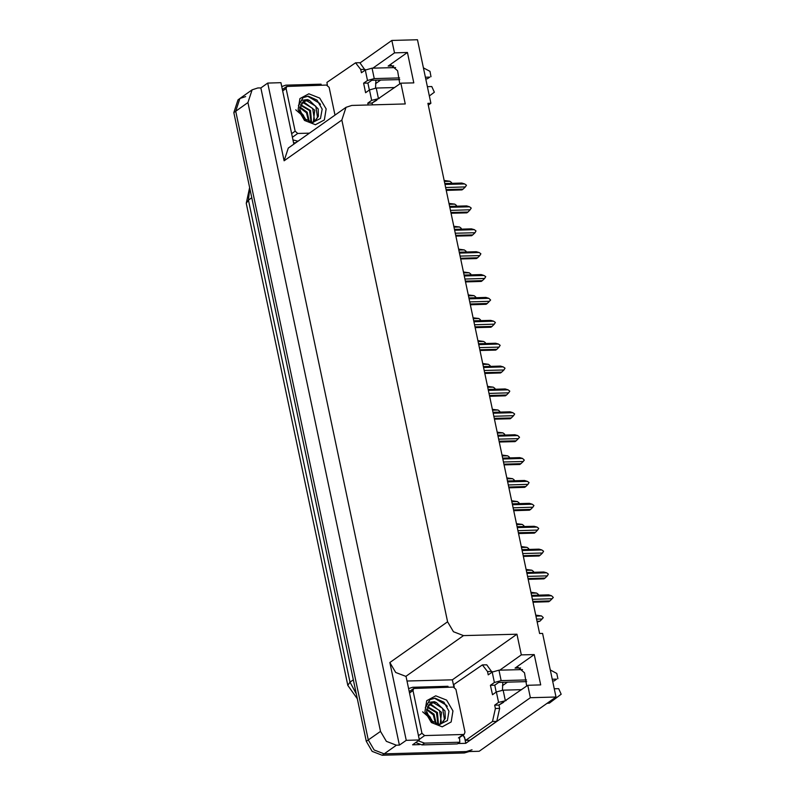 <?xml version="1.0" encoding="UTF-8"?>
<svg xmlns="http://www.w3.org/2000/svg" width="795" height="795" viewBox="0 0 795 795"><rect width="100%" height="100%" fill="white"/><g stroke="black" fill="none" stroke-linecap="round" stroke-linejoin="round"><path stroke-width="1.19" d="M499.18 704.907L527.761 685.27L530.374 697.692L556.003 696.986L479.196 751.255L384.154 753.869L374.157 749.953L368.264 739.996L235.757 111.211L239.911 98.491L245.655 96.632M372.308 102.853L400.879 83.217L405.261 103.976L351.758 105.447L346.024 107.305L341.86 120.025L447.595 621.769L453.488 631.717L463.495 635.632L516.989 634.162L452.405 679.795L453.965 687.168M428.257 105.139L430.89 103.27L417.504 39.75L391.875 40.456L394.489 52.877L407.388 52.52L388.208 66.074L390.971 65.091L397.619 70.755L399.786 83.982M464.439 736.866L465.8 743.315L457.88 743.534M406.99 681.047L452.405 679.795M419.571 744.587L412.555 744.786L419.402 739.946L406.016 676.416L395.761 672.51L389.868 662.553L406.245 740.304L419.402 739.946M293.852 144.163L280.903 82.71L267.746 83.068L284.133 160.809L288.297 148.089L346.024 107.305M260.899 87.907L399.398 745.144L396.387 745.223L386.39 741.308L380.487 731.36L247.98 102.565L252.144 89.845L257.888 87.987L260.899 87.907L267.746 83.068M391.875 40.456L360.324 62.745M530.374 697.692L465.8 743.315M406.245 740.304L399.398 745.144M502.39 685.737L507.478 682.15M375.518 83.684L380.606 80.096M556.003 696.986L542.617 633.466L539.606 633.545L427.879 103.36L430.89 103.27M516.989 634.162L521.361 654.931L499.737 670.205M394.489 52.877L372.865 68.151M527.761 685.27L540.66 684.912L534.26 654.573L521.361 654.931M407.388 52.52L413.788 82.859L400.879 83.217M375.528 88.126L375.975 80.216M502.847 682.269L502.4 690.179M526.668 686.045L524.501 672.808L517.843 667.154L515.09 668.128L520.645 667.969M534.26 654.573L515.09 668.128M472.031 749.755L466.297 751.613L384.154 753.869L374.157 749.953L368.264 739.996L235.757 111.211L239.911 98.491L252.144 89.845M469.487 751.523L464.34 752.994L382.196 755.25L372.199 751.335L366.306 741.387L233.8 112.592L237.963 99.872L239.911 98.491M537.172 622.008L539.885 621.173L537.013 621.253M535.929 616.085L541.475 615.936L543.263 617.606L542.111 618.967L536.565 619.126M541.475 615.936L535.741 615.181M539.885 621.173L542.111 618.967M531.746 596.26L551.482 595.713L548.62 594.889L531.557 595.356M551.482 595.713L553.28 597.393L552.128 598.754L532.392 599.291M532.998 602.183L548.779 601.745L549.902 600.95L532.839 601.427M549.902 600.95L552.128 598.754M327.351 85.204L326.993 82.392L355.524 62.835L360.691 69.473L361.387 72.792L365.303 70.02L367.499 80.454L374.246 78.606L399.607 77.91M425.395 77.204L429.767 77.075L427.322 78.804L425.742 78.854M367.499 80.454L363.583 83.217L365.581 92.697L369.496 89.934L371.692 100.359L367.787 103.131L368.174 105M399.776 79.57L371.802 80.335L367.886 83.097L363.583 83.217M367.886 83.097L369.347 90.034M355.524 62.835L359.817 62.716L365.153 70.129M376.81 100.22L372.08 103.012L372.477 104.88M372.08 103.012L367.787 103.131M282.016 86.416L285.842 85.174L321.101 84.21L321.279 85.174M293.554 142.722L295.184 142.852L298.185 141.103M295.184 142.852L295.74 142.832M297.628 141.122L292.958 139.91M371.692 100.359L379.255 98.491M427.392 86.685L431.765 86.566L434.328 92.17L429.35 95.986M394.708 87.579L376.244 88.086L369.496 89.934M395.602 67.525L372.05 68.171L365.303 70.02M427.322 78.804L429.767 77.075M423.437 67.893L429.956 71.391L430.989 76.688M531.11 593.209L536.645 593.06L538.354 594.342L538.066 595.177M536.645 593.06L530.921 592.305M526.29 570.333L531.825 570.184L533.534 571.466L533.246 572.301M531.825 570.184L526.091 569.429M521.46 547.457L527.006 547.308L528.715 548.59L528.417 549.424M527.006 547.308L521.272 546.553M516.641 524.581L522.186 524.422L523.895 525.704L523.597 526.538M522.186 524.422L516.452 523.676M526.926 573.384L546.662 572.837L543.8 572.012L526.737 572.48M546.662 572.837L548.371 574.119L547.308 575.878L527.572 576.415M528.178 579.307L543.949 578.869L545.082 578.074L528.019 578.541M545.082 578.074L547.308 575.878M522.106 550.508L541.842 549.961L538.98 549.126L521.918 549.603M541.842 549.961L543.551 551.243L542.478 552.992L522.742 553.539M523.358 556.43L539.129 555.993L540.252 555.198L523.199 555.665M540.252 555.198L542.478 552.992M517.287 527.622L537.023 527.085L534.16 526.25L517.098 526.717M537.023 527.085L538.732 528.367L537.659 530.116L517.923 530.663M518.539 533.544L534.31 533.117L535.433 532.322L518.37 532.789M535.433 532.322L537.659 530.116M512.467 504.746L532.203 504.209L529.331 503.374L512.278 503.841M532.203 504.209L533.912 505.491L532.839 507.24L513.103 507.786M513.709 510.668L529.49 510.231L530.613 509.446L513.55 509.913M530.613 509.446L532.839 507.24M295.73 109.77L304.674 117.541M308.848 93.81L319.719 98.063L326.129 108.885L324.33 119.926L315.367 124.726L304.495 120.472L298.085 109.65L299.894 98.61L308.848 93.81M312.703 122.4L320.484 118.485L322.154 109.154L317.036 100.081L308.321 96.195L303.223 97.348L298.403 105.546L301.583 100.379L307.546 99.623L309.573 100.478L307.407 100.279L303.074 101.68L299.685 109.104L303.7 118.316L312.703 122.4M312.475 122.4L315.039 121.168L318.427 116.299L318.149 108.925L309.573 100.478M313.121 122.39L315.039 121.168M314.641 121.426L317.503 117.332L315.764 106.242L306.731 100.756L302.855 101.84M312.902 122.261L314.393 119.528L312.654 108.438L303.62 102.953L301.444 103.251M313.359 122.082L314.691 110.217L304.406 102.396L301.772 102.853M311.084 122.261L309.543 110.634L300.371 105.149M311.58 122.331L310.577 110.485L300.599 104.622M308.698 121.625L306.443 112.83L299.745 107.683M309.354 121.854L307.148 112.184L299.844 106.967M305.369 119.767L303.332 115.027L299.953 111.509M306.343 120.443L299.755 110.336M309.394 133.182L297.747 133.5L295.104 131.195L286.111 88.523L286.806 86.407L326.467 85.035L329.11 87.341L334.963 115.116M320.445 104.443L319.729 103.31L307.794 96.265L302.567 97.795M454.223 687.258L453.866 684.445L482.396 664.888L487.564 671.527L488.259 674.846L492.175 672.073L494.371 682.507L501.118 680.659L526.479 679.964M552.267 679.258L556.639 679.139L554.194 680.868L552.614 680.908M494.371 682.507L490.455 685.27L492.453 694.75L496.368 691.988L498.564 702.412L494.659 705.185L495.355 708.504L492.463 721.443L465.651 740.384L469.954 740.264L496.766 721.323L499.658 708.385L498.952 705.066L494.659 705.185M526.648 681.623L498.674 682.388L494.758 685.151L490.455 685.27M494.758 685.151L496.219 692.097M482.396 664.888L486.689 664.769L492.026 672.182M408.888 688.47L412.714 687.238L447.973 686.264L448.151 687.228M415.706 742.56L422.056 744.905L457.314 743.931L459.768 742.202L459.5 737.561M422.056 744.905L424.5 743.176L459.768 742.202M424.5 743.176L418.15 740.831M463.545 735.474L461.816 735.931M463.127 734.997L465.651 740.384M503.682 702.273L498.952 705.066M498.564 702.412L506.137 700.544M546.97 703.366L549.405 703.058L561.2 694.224L558.637 688.619L554.264 688.738M521.58 689.633L503.116 690.139L496.368 691.988M551.859 701.329L549.415 701.637M522.474 669.589L498.922 670.235L492.175 672.073M554.194 680.868L556.639 679.139M550.309 669.947L556.828 673.444L557.861 678.741M422.602 711.823L431.546 719.594M435.72 695.864L446.591 700.117L453.001 710.939L451.202 721.979L442.239 726.779L431.367 722.526L424.957 711.704L426.766 700.663L435.72 695.864M439.575 724.454L447.356 720.538L449.026 711.217L443.908 702.134L435.193 698.249L430.095 699.401L425.275 707.6L428.455 702.432L434.418 701.687L436.445 702.532L434.279 702.333L429.946 703.734L426.557 711.157L430.572 720.369L439.575 724.454M439.347 724.454L441.911 723.221L445.299 718.352L445.021 710.978L436.445 702.532M439.993 724.444L441.911 723.221M441.513 723.48L444.375 719.386L442.636 708.305L433.603 702.81L429.727 703.893M439.774 724.315L441.265 721.582L439.526 710.501L430.493 705.006L428.316 705.304M440.231 724.146L441.563 712.28L431.278 704.459L428.644 704.917M437.956 724.325L436.425 712.688L427.243 707.202M438.452 724.384L437.449 712.539L427.481 706.676M435.571 723.679L433.315 714.884L426.617 709.736M436.226 723.907L434.02 714.238L426.716 709.021M432.241 721.83L430.204 717.08L426.826 713.562M433.225 722.506L426.627 712.39M424.619 735.554L421.976 733.248L412.983 690.577L413.678 688.46L453.339 687.089L455.982 689.394L464.976 732.066L464.28 734.183L463.326 734.491L424.619 735.554L419.73 739.012M447.317 706.497L446.601 705.364L434.666 698.318L429.439 699.848M511.821 501.695L517.366 501.546L519.075 502.828L518.777 503.662M517.366 501.546L511.632 500.79M507.001 478.819L512.546 478.67L514.256 479.951L513.958 480.786M512.546 478.67L506.812 477.914M502.182 455.942L507.717 455.793L509.426 457.075L509.138 457.91M507.717 455.793L501.993 455.038M497.362 433.066L502.897 432.917L504.606 434.199L504.318 435.034M502.897 432.917L497.163 432.162M507.647 481.869L527.383 481.323L524.511 480.498L507.449 480.965M527.383 481.323L529.092 482.615L528.019 484.364L508.283 484.9M508.889 487.792L524.67 487.355L525.793 486.56L508.73 487.037M525.793 486.56L528.019 484.364M502.818 458.993L522.554 458.447L519.692 457.622L502.629 458.089M522.554 458.447L524.352 460.126L523.199 461.488L503.464 462.024M504.07 464.916L519.851 464.479L520.973 463.684L503.911 464.151M520.973 463.684L523.199 461.488M497.998 436.117L517.734 435.571L514.872 434.736L497.809 435.213M517.734 435.571L519.532 437.24L518.38 438.602L498.644 439.148M499.25 442.04L515.031 441.603L516.154 440.808L499.091 441.275M516.154 440.808L518.38 438.602M493.178 413.231L512.914 412.694L510.052 411.86L492.989 412.327M512.914 412.694L514.623 413.976L513.56 415.725L493.824 416.272M494.43 419.154L510.201 418.727L511.324 417.932L494.271 418.399M511.324 417.932L513.56 415.725M492.542 410.19L498.077 410.031L499.787 411.313L499.498 412.148M498.077 410.031L492.344 409.286M487.713 387.304L493.258 387.155L494.967 388.437L494.669 389.272M493.258 387.155L487.524 386.4M482.893 364.428L488.438 364.279L490.147 365.561L489.849 366.396M488.438 364.279L482.704 363.524M478.073 341.552L483.618 341.403L485.328 342.685L485.029 343.519M483.618 341.403L477.884 340.648M473.254 318.676L478.799 318.527L480.508 319.809L480.21 320.643M478.799 318.527L473.065 317.771M468.434 295.8L473.969 295.641L475.678 296.923L475.39 297.757M473.969 295.641L468.245 294.895M488.359 390.355L508.094 389.818L505.232 388.984L488.17 389.451M508.094 389.818L509.804 391.1L508.73 392.849L488.995 393.396M489.611 396.278L505.382 395.84L506.504 395.055L489.452 395.522M506.504 395.055L508.73 392.849M483.539 367.479L503.275 366.932L500.413 366.107L483.35 366.575M503.275 366.932L504.984 368.224L503.911 369.973L484.175 370.51M484.781 373.402L500.562 372.964L501.685 372.169L484.622 372.646M501.685 372.169L503.911 369.973M478.719 344.603L498.455 344.056L495.583 343.231L478.53 343.698M498.455 344.056L500.164 345.338L499.091 347.097L479.355 347.634M479.961 350.525L495.742 350.088L496.865 349.293L479.802 349.76M496.865 349.293L499.091 347.097M473.899 321.727L493.635 321.18L490.763 320.345L473.701 320.822M493.635 321.18L495.345 322.462L494.271 324.211L474.536 324.757M475.142 327.649L490.922 327.212L492.045 326.417L474.983 326.884M492.045 326.417L494.271 324.211M469.07 298.841L488.806 298.304L485.944 297.469L468.881 297.936M488.806 298.304L490.604 299.973L489.452 301.335L469.716 301.881M470.322 304.763L486.103 304.336L487.226 303.541L470.163 304.008M487.226 303.541L489.452 301.335M464.25 275.964L483.986 275.428L481.124 274.593L464.061 275.06M483.986 275.428L485.695 276.71L484.632 278.459L464.896 279.005M465.502 281.887L481.273 281.46L482.406 280.665L465.343 281.132M482.406 280.665L484.632 278.459M463.614 272.914L469.149 272.764L470.859 274.046L470.57 274.881M469.149 272.764L463.415 272.009M458.785 250.037L464.33 249.888L466.039 251.17L465.741 252.005M464.33 249.888L458.596 249.133M453.965 227.161L459.51 227.012L461.219 228.294L460.921 229.129M459.51 227.012L453.776 226.257M449.145 204.285L454.69 204.136L456.4 205.418L456.101 206.253M454.69 204.136L448.956 203.381M444.326 181.409L449.871 181.25L451.58 182.532L451.282 183.367M449.871 181.25L444.137 180.505M459.43 253.088L479.166 252.542L476.304 251.717L459.242 252.184M479.166 252.542L480.876 253.834L479.802 255.583L460.066 256.119M460.683 259.011L476.453 258.574L477.576 257.779L460.524 258.256M477.576 257.779L479.802 255.583M454.611 230.212L474.347 229.666L471.485 228.841L454.422 229.308M474.347 229.666L476.056 230.948L474.983 232.706L455.247 233.243M455.863 236.135L471.634 235.698L472.757 234.903L455.694 235.37M472.757 234.903L474.983 232.706M449.791 207.336L469.527 206.789L466.655 205.955L449.602 206.432M469.527 206.789L471.236 208.071L470.163 209.82L450.427 210.367M451.033 213.259L466.814 212.822L467.937 212.027L450.874 212.494M467.937 212.027L470.163 209.82M444.971 184.45L464.707 183.913L461.835 183.079L444.773 183.546M464.707 183.913L466.417 185.195L465.343 186.944L445.607 187.491M446.214 190.373L461.994 189.945L463.117 189.15L446.055 189.617M463.117 189.15L465.343 186.944M388.208 66.074L393.773 65.915M247.98 102.565L233.8 112.592M380.487 731.36L366.306 741.387M396.387 745.223L382.196 755.25M447.595 621.769L389.868 662.553M341.86 120.025L284.133 160.809M463.495 635.632L405.758 676.426M357.323 698.785L347.812 685.37L350.038 682.14L356.289 693.856M249.729 188.186L248.467 200.121L246.231 203.341L249.58 187.511M251.747 197.796L248.467 200.121L350.038 682.14L353.328 679.814M464.34 752.994L466.297 751.613M364.994 69.354L360.691 69.473M378.44 98.52L376.244 88.086M374.246 78.606L372.05 68.171M297.747 133.5L292.858 136.959M295.104 131.195L291.636 133.639M286.111 88.523L282.652 90.968M491.866 671.407L487.564 671.527M495.355 708.504L499.658 708.385M492.463 721.443L496.766 721.323M505.312 700.574L503.116 690.139M501.118 680.659L498.922 670.235M421.976 733.248L418.508 735.693M463.326 734.491L458.437 737.949M412.983 690.577L409.524 693.031M347.812 685.37L246.231 203.341M286.806 86.407L282.344 89.557M464.28 734.183L459.391 737.641M413.678 688.46L409.226 691.61"/></g></svg>
